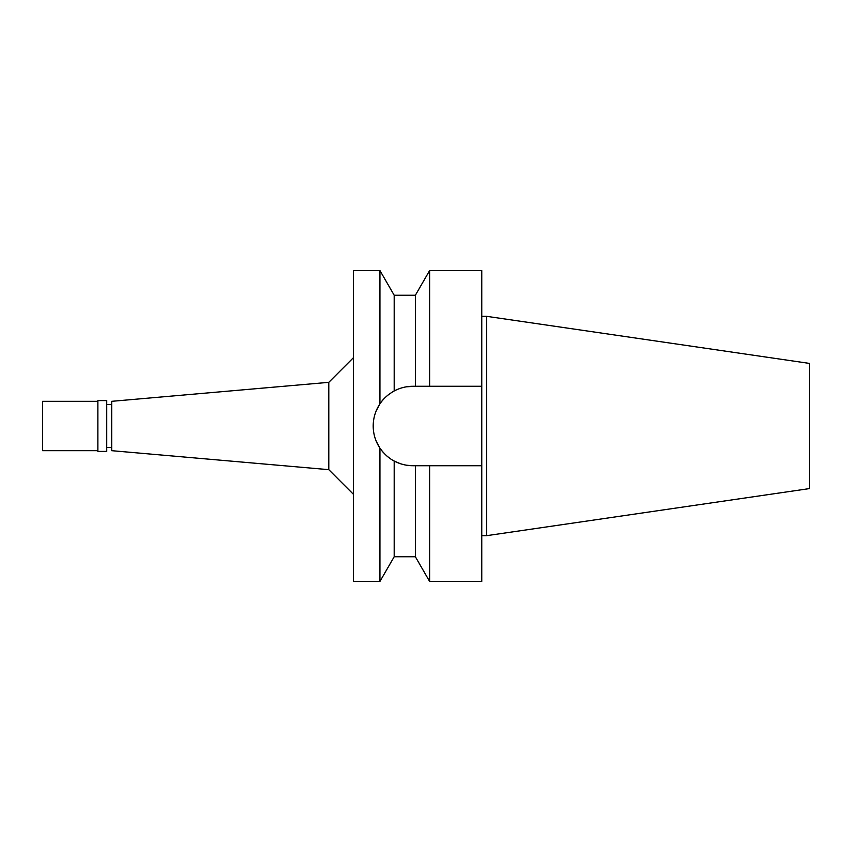 <?xml version="1.0" encoding="UTF-8"?>
<svg xmlns="http://www.w3.org/2000/svg" width="852" height="852" viewBox="0 0 852 852"><rect width="100%" height="100%" fill="white"/><g stroke="black" fill="none" stroke-linecap="round" stroke-linejoin="round"><path stroke-width="1.28" d="M486.694 316.337L486.694 535.663L809.4 488.601L809.4 363.399L486.694 316.337L481.763 316.337M486.694 535.663L481.763 535.663M481.763 465.724L429.621 465.724L429.621 581.437L481.763 581.437L481.763 270.563L429.621 270.563L429.621 386.275L481.763 386.275L412.922 386.275C406.372 386.286 400.131 387.852 394.188 390.972L394.188 295.239L379.939 270.563L353.463 270.563L353.463 581.437L379.939 581.437L379.939 448.131C384.103 453.988 388.853 458.291 394.188 461.028C400.131 464.148 406.372 465.714 412.922 465.724A39.724 39.724 0 0 1 394.188 461.028L394.188 556.761L379.939 581.437M399.268 388.704L400.184 388.374M406.521 386.797L415.382 386.275L415.382 295.239L394.188 295.239M424.86 465.724L420.111 465.724M390.386 458.706A39.724 39.724 0 0 1 386.691 455.831M382.015 450.953L382.963 452.082A39.724 39.724 0 0 1 376.222 441.198M373.964 433.721A39.724 39.724 0 0 1 373.964 418.279M376.222 410.802A39.724 39.724 0 0 1 384.444 398.31M387.266 395.679A39.724 39.724 0 0 1 390.493 393.219M412.922 465.724L429.621 465.724M394.188 556.761L415.382 556.761L415.382 465.724M411.899 465.714L406.521 465.203M400.184 463.626L394.199 461.038M379.917 448.088L376.254 441.272M376.286 410.664L379.939 403.869L379.939 270.563M387.266 456.321L389.982 458.429M379.939 448.131C375.476 441.347 373.229 433.966 373.197 426C373.229 418.034 375.476 410.653 379.939 403.869C383.006 398.97 387.756 394.678 394.188 390.972M353.463 357.659L328.797 382.335L328.797 469.665L111.676 450.676L111.676 401.324L328.797 382.335M353.463 494.341L328.797 469.665M111.676 404.54L106.745 404.54M111.676 447.46L106.745 447.46M106.745 451.411L106.745 400.589L97.863 400.589L97.863 451.411L106.745 451.411M97.863 401.324L42.6 401.324L42.6 450.676L97.863 450.676M415.382 295.239L429.621 270.563M415.382 556.761L429.621 581.437"/></g></svg>
